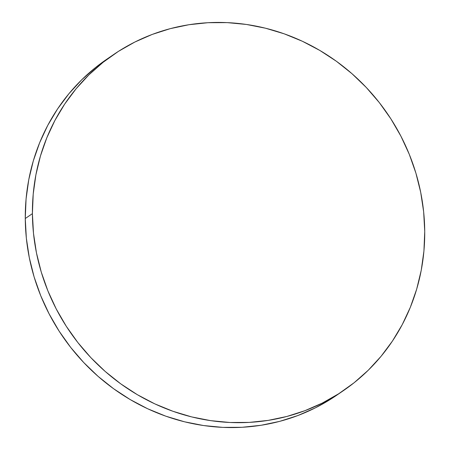 <?xml version="1.0" encoding="UTF-8"?>
<svg xmlns="http://www.w3.org/2000/svg" width="450" height="450" viewBox="0 0 450 450"><rect width="100%" height="100%" fill="white"/><g stroke="black" fill="none" stroke-linecap="round" stroke-linejoin="round"><path stroke-width="0.67" d="M32.406 213.643A203.569 192.594 -124.4 0 1 113.524 54.613A203.569 192.594 -124.4 0 1 317.149 48.892A203.569 192.594 -124.4 0 1 424.733 231.469A203.569 192.594 -124.4 0 1 343.62 390.499A203.569 192.594 -124.4 0 1 139.995 396.219A203.569 192.594 -124.4 0 1 32.406 213.643L25.268 218.531L32.406 213.643L33.216 194.091L35.904 174.808L40.449 155.987L46.806 137.812L54.911 120.448L64.693 104.068L76.05 88.83L88.875 74.88L103.044 62.353L118.429 51.367L134.871 42.03L152.213 34.431L170.291 28.643L188.933 24.727L207.951 22.714L227.171 22.624L246.409 24.457L265.472 28.204L284.175 33.817L302.349 41.254L319.809 50.434L336.392 61.267L351.934 73.659L366.289 87.486L379.322 102.611L390.898 118.89L400.911 136.17L409.264 154.277L415.879 173.047L420.688 192.291L423.652 211.826L424.733 231.469L423.923 251.021L421.234 270.298L416.689 289.119L410.332 307.299L402.227 324.664L392.445 341.038L381.088 356.276L368.263 370.232L354.094 382.759L338.709 393.744L322.273 403.082L304.926 410.676L286.847 416.464L268.206 420.384L249.188 422.398L229.967 422.488L210.729 420.649L191.672 416.908L172.963 411.289L154.789 403.858L137.329 394.678L120.746 383.839L105.204 371.452L90.849 357.626L77.822 342.501L66.24 326.222L56.227 308.942L47.874 290.829L41.259 272.064L36.45 252.821L33.491 233.28L32.406 213.643M113.524 54.613L106.38 59.501A203.569 192.594 55.6 0 0 25.268 218.531A203.569 192.594 55.6 0 0 132.851 401.108A203.569 192.594 55.6 0 0 336.476 395.387L343.62 390.499M336.645 395.274L331.571 398.632L315.129 407.97L297.787 415.569L279.709 421.358L261.067 425.272L242.049 427.286L222.829 427.376L203.591 425.543L184.528 421.796L165.825 416.183L147.651 408.746L130.191 399.566L113.608 388.733L98.066 376.341L83.711 362.514L70.678 347.389L59.102 331.11L49.089 313.83L40.736 295.723L34.121 276.952L29.312 257.709L26.348 238.174L25.268 218.531L26.078 198.979L28.766 179.702L33.311 160.881L39.667 142.701L47.773 125.336L57.555 108.962L68.912 93.724L81.737 79.768L95.906 67.241L106.543 59.394"/></g></svg>

